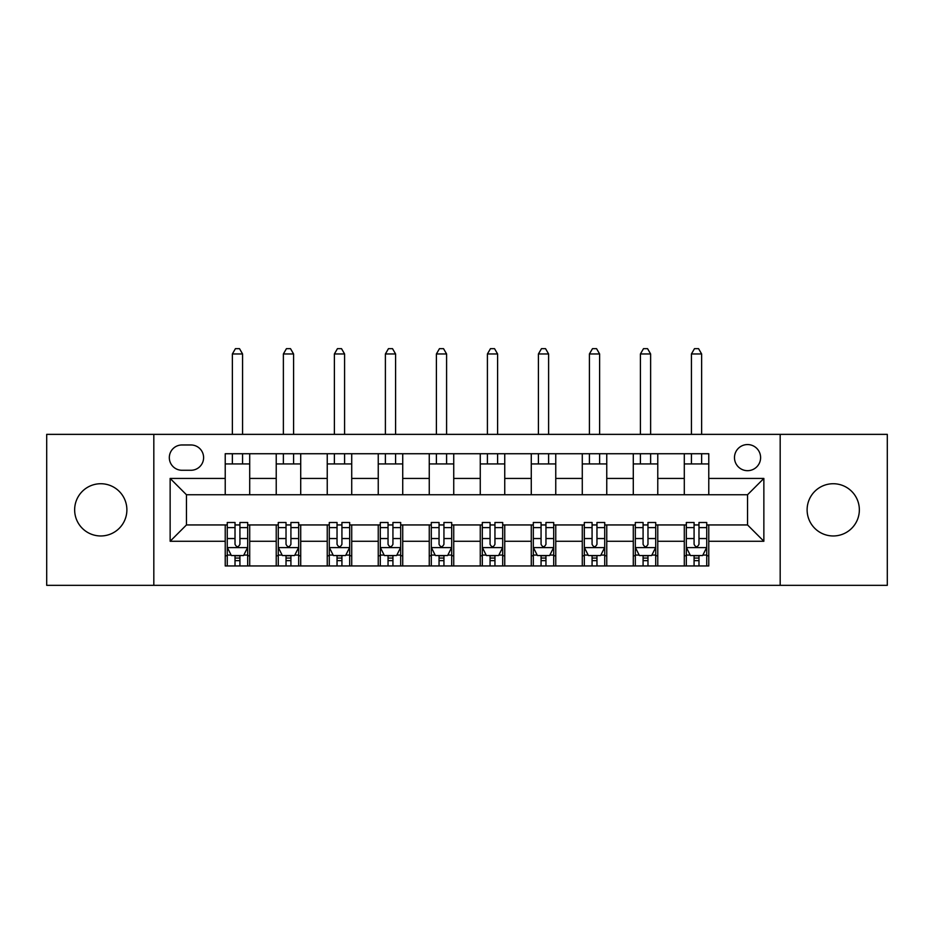 <?xml version="1.0" encoding="UTF-8"?>
<svg xmlns="http://www.w3.org/2000/svg" width="934" height="934" viewBox="0 0 934 934"><rect width="100%" height="100%" fill="white"/><g stroke="black" fill="none" stroke-linecap="round" stroke-linejoin="round"><path stroke-width="1.4" d="M833.233 483.73A26.117 26.117 0 0 0 807.116 509.847A26.117 26.117 0 0 0 833.233 535.964A26.117 26.117 0 0 0 859.35 509.847A26.117 26.117 0 0 0 833.233 483.73M100.767 483.73A26.117 26.117 0 0 0 74.65 509.847A26.117 26.117 0 0 0 100.767 535.964A26.117 26.117 0 0 0 126.884 509.847A26.117 26.117 0 0 0 100.767 483.73M747.539 444.561A13.053 13.053 0 0 0 734.486 457.613A13.053 13.053 0 0 0 747.539 470.678A13.053 13.053 0 0 0 760.603 457.613A13.053 13.053 0 0 0 747.539 444.561M780.182 585.338L887.3 585.338L887.3 434.357L780.182 434.357L780.182 585.338L153.818 585.338L153.818 434.357L46.7 434.357L46.7 585.338L153.818 585.338M181.967 470.269L190.945 470.269A12.644 12.644 0 0 0 203.6 457.613A12.644 12.644 0 0 0 190.945 444.969L181.967 444.969A12.644 12.644 0 0 0 169.323 457.613A12.644 12.644 0 0 0 181.967 470.269M780.182 434.357L153.818 434.357M225.222 541.265L170.14 541.265L170.14 478.43L225.222 478.43L225.222 494.751L186.461 494.751L186.461 524.943L225.222 524.943L225.222 565.957L708.778 565.957L708.778 524.943L747.539 524.943L747.539 494.751L708.778 494.751L708.778 478.43L763.86 478.43L763.86 541.265L708.778 541.265M708.778 478.43L708.778 453.737L225.222 453.737L225.222 478.43M684.295 453.737L684.295 494.751L708.778 494.751M684.295 494.751L225.222 494.751M225.222 524.943L227.266 524.943M235.018 524.943L239.921 524.943M247.673 524.943L249.705 524.943L249.705 565.957M278.274 524.943L249.705 524.943M286.026 524.943L290.918 524.943M298.682 524.943L300.713 524.943L300.713 565.957M329.282 524.943L300.713 524.943M337.034 524.943L341.926 524.943M349.678 524.943L351.721 524.943L351.721 565.957M380.29 524.943L351.721 524.943M388.042 524.943L392.934 524.943M400.686 524.943L402.729 524.943L402.729 565.957M431.298 524.943L402.729 524.943M439.05 524.943L443.942 524.943M451.694 524.943L453.737 524.943L453.737 565.957M482.306 524.943L453.737 524.943M490.058 524.943L494.95 524.943M502.702 524.943L504.745 524.943L504.745 565.957M533.314 524.943L504.745 524.943M541.066 524.943L545.958 524.943M553.71 524.943L555.753 524.943L555.753 565.957M584.322 524.943L555.753 524.943M592.074 524.943L596.966 524.943M604.718 524.943L606.761 524.943L606.761 565.957M635.318 524.943L606.761 524.943M643.082 524.943L647.974 524.943M655.726 524.943L657.769 524.943L657.769 565.957M686.327 524.943L657.769 524.943M694.079 524.943L698.982 524.943M706.734 524.943L708.778 524.943M249.705 453.737L249.705 494.751M225.222 463.941L249.705 463.941M225.222 555.753L227.266 555.753M235.018 555.753L239.921 555.753M247.673 555.753L249.705 555.753M276.231 524.943L276.231 565.957M276.231 453.737L276.231 494.751M300.713 453.737L300.713 494.751M276.231 463.941L300.713 463.941M276.231 555.753L278.274 555.753M286.026 555.753L290.918 555.753M298.682 555.753L300.713 555.753M327.239 524.943L327.239 565.957M327.239 555.753L329.282 555.753M337.034 555.753L341.926 555.753M349.678 555.753L351.721 555.753M327.239 453.737L327.239 494.751M351.721 453.737L351.721 494.751M327.239 463.941L351.721 463.941M378.247 524.943L378.247 565.957M378.247 555.753L380.29 555.753M388.042 555.753L392.934 555.753M400.686 555.753L402.729 555.753M378.247 453.737L378.247 494.751M402.729 453.737L402.729 494.751M378.247 463.941L402.729 463.941M429.255 524.943L429.255 565.957M429.255 555.753L431.298 555.753M439.05 555.753L443.942 555.753M451.694 555.753L453.737 555.753M429.255 453.737L429.255 494.751M453.737 453.737L453.737 494.751M429.255 463.941L453.737 463.941M480.263 524.943L480.263 565.957M480.263 555.753L482.306 555.753M490.058 555.753L494.95 555.753M502.702 555.753L504.745 555.753M480.263 453.737L480.263 494.751M504.745 453.737L504.745 494.751M480.263 463.941L504.745 463.941M531.271 524.943L531.271 565.957M531.271 555.753L533.314 555.753M541.066 555.753L545.958 555.753M553.71 555.753L555.753 555.753M531.271 453.737L531.271 494.751M555.753 453.737L555.753 494.751M531.271 463.941L555.753 463.941M582.279 524.943L582.279 565.957M582.279 555.753L584.322 555.753M592.074 555.753L596.966 555.753M604.718 555.753L606.761 555.753M582.279 453.737L582.279 494.751M606.761 453.737L606.761 494.751M582.279 463.941L606.761 463.941M633.287 524.943L633.287 565.957M633.287 555.753L635.318 555.753M643.082 555.753L647.974 555.753M655.726 555.753L657.769 555.753M633.287 453.737L633.287 494.751M657.769 453.737L657.769 494.751M633.287 463.941L657.769 463.941M684.295 524.943L684.295 565.957M684.295 555.753L686.327 555.753M694.079 555.753L698.982 555.753M706.734 555.753L708.778 555.753M684.295 463.941L708.778 463.941M186.461 494.751L170.14 478.43M186.461 524.943L170.14 541.265M763.86 478.43L747.539 494.751M763.86 541.265L747.539 524.943M235.018 560.645L239.921 560.645M227.266 527.617L235.018 527.617L235.018 522.491L227.266 522.491L227.266 547.382L231.352 555.543L243.587 555.543L247.673 547.382L247.673 522.491L239.921 522.491L239.921 527.617L247.673 527.617M247.673 547.382L247.673 565.957M227.266 547.382L227.266 565.957M239.921 555.543L239.921 565.957M235.018 565.957L235.018 555.543M235.018 527.617L235.018 544.324C236.652 547.476 238.287 547.476 239.921 544.324L239.921 527.617M242.571 463.941L242.571 453.737M242.571 434.357L242.571 353.963L232.368 353.963L232.368 434.357M232.368 463.941L232.368 453.737M232.368 353.963L235.426 348.662L239.513 348.662L242.571 353.963M286.026 560.645L290.918 560.645M278.274 527.617L286.026 527.617L286.026 522.491L278.274 522.491L278.274 547.382L282.348 555.543L294.595 555.543L298.682 547.382L298.682 522.491L290.918 522.491L290.918 527.617L298.682 527.617M298.682 547.382L298.682 565.957M278.274 547.382L278.274 565.957M290.918 555.543L290.918 565.957M286.026 565.957L286.026 555.543M286.026 527.617L286.026 544.324C287.66 547.476 289.283 547.476 290.918 544.324L290.918 527.617M293.58 463.941L293.58 453.737M293.58 434.357L293.58 353.963L283.376 353.963L283.376 434.357M283.376 463.941L283.376 453.737M283.376 353.963L286.434 348.662L290.509 348.662L293.58 353.963M337.034 560.645L341.926 560.645M329.282 527.617L337.034 527.617L337.034 522.491L329.282 522.491L329.282 547.382L333.356 555.543L345.603 555.543L349.678 547.382L349.678 522.491L341.926 522.491L341.926 527.617L349.678 527.617M349.678 547.382L349.678 565.957M329.282 547.382L329.282 565.957M341.926 555.543L341.926 565.957M337.034 565.957L337.034 555.543M337.034 527.617L337.034 544.324C338.668 547.476 340.291 547.476 341.926 544.324L341.926 527.617M344.588 463.941L344.588 453.737M344.588 434.357L344.588 353.963L334.384 353.963L334.384 434.357M334.384 463.941L334.384 453.737M334.384 353.963L337.443 348.662L341.517 348.662L344.588 353.963M388.042 560.645L392.934 560.645M380.29 527.617L388.042 527.617L388.042 522.491L380.29 522.491L380.29 547.382L384.364 555.543L396.611 555.543L400.686 547.382L400.686 522.491L392.934 522.491L392.934 527.617L400.686 527.617M400.686 547.382L400.686 565.957M380.29 547.382L380.29 565.957M392.934 555.543L392.934 565.957M388.042 565.957L388.042 555.543M388.042 527.617L388.042 544.324C389.676 547.476 391.299 547.476 392.934 544.324L392.934 527.617M395.584 463.941L395.584 453.737M395.584 434.357L395.584 353.963L385.392 353.963L385.392 434.357M385.392 463.941L385.392 453.737M385.392 353.963L388.451 348.662L392.525 348.662L395.584 353.963M439.05 560.645L443.942 560.645M431.298 527.617L439.05 527.617L439.05 522.491L431.298 522.491L431.298 547.382L435.372 555.543L447.619 555.543L451.694 547.382L451.694 522.491L443.942 522.491L443.942 527.617L451.694 527.617M451.694 547.382L451.694 565.957M431.298 547.382L431.298 565.957M443.942 555.543L443.942 565.957M439.05 565.957L439.05 555.543M439.05 527.617L439.05 544.324C440.673 547.476 442.307 547.476 443.942 544.324L443.942 527.617M446.592 463.941L446.592 453.737M446.592 434.357L446.592 353.963L436.4 353.963L436.4 434.357M436.4 463.941L436.4 453.737M436.4 353.963L439.459 348.662L443.533 348.662L446.592 353.963M490.058 560.645L494.95 560.645M482.306 527.617L490.058 527.617L490.058 522.491L482.306 522.491L482.306 547.382L486.381 555.543L498.628 555.543L502.702 547.382L502.702 522.491L494.95 522.491L494.95 527.617L502.702 527.617M502.702 547.382L502.702 565.957M482.306 547.382L482.306 565.957M494.95 555.543L494.95 565.957M490.058 565.957L490.058 555.543M490.058 527.617L490.058 544.324C491.681 547.476 493.315 547.476 494.95 544.324L494.95 527.617M497.6 463.941L497.6 453.737M497.6 434.357L497.6 353.963L487.408 353.963L487.408 434.357M487.408 463.941L487.408 453.737M487.408 353.963L490.467 348.662L494.541 348.662L497.6 353.963M541.066 560.645L545.958 560.645M533.314 527.617L541.066 527.617L541.066 522.491L533.314 522.491L533.314 547.382L537.389 555.543L549.636 555.543L553.71 547.382L553.71 522.491L545.958 522.491L545.958 527.617L553.71 527.617M553.71 547.382L553.71 565.957M533.314 547.382L533.314 565.957M545.958 555.543L545.958 565.957M541.066 565.957L541.066 555.543M541.066 527.617L541.066 544.324C542.689 547.476 544.324 547.476 545.958 544.324L545.958 527.617M548.608 463.941L548.608 453.737M548.608 434.357L548.608 353.963L538.416 353.963L538.416 434.357M538.416 463.941L538.416 453.737M538.416 353.963L541.475 348.662L545.549 348.662L548.608 353.963M592.074 560.645L596.966 560.645M584.322 527.617L592.074 527.617L592.074 522.491L584.322 522.491L584.322 547.382L588.397 555.543L600.644 555.543L604.718 547.382L604.718 522.491L596.966 522.491L596.966 527.617L604.718 527.617M604.718 547.382L604.718 565.957M584.322 547.382L584.322 565.957M596.966 555.543L596.966 565.957M592.074 565.957L592.074 555.543M592.074 527.617L592.074 544.324C593.697 547.476 595.332 547.476 596.966 544.324L596.966 527.617M599.616 463.941L599.616 453.737M599.616 434.357L599.616 353.963L589.412 353.963L589.412 434.357M589.412 463.941L589.412 453.737M589.412 353.963L592.483 348.662L596.557 348.662L599.616 353.963M643.082 560.645L647.974 560.645M635.318 527.617L643.082 527.617L643.082 522.491L635.318 522.491L635.318 547.382L639.405 555.543L651.652 555.543L655.726 547.382L655.726 522.491L647.974 522.491L647.974 527.617L655.726 527.617M655.726 547.382L655.726 565.957M635.318 547.382L635.318 565.957M647.974 555.543L647.974 565.957M643.082 565.957L643.082 555.543M643.082 527.617L643.082 544.324C644.705 547.476 646.34 547.476 647.974 544.324L647.974 527.617M650.624 463.941L650.624 453.737M650.624 434.357L650.624 353.963L640.42 353.963L640.42 434.357M640.42 463.941L640.42 453.737M640.42 353.963L643.491 348.662L647.566 348.662L650.624 353.963M694.079 560.645L698.982 560.645M686.327 527.617L694.079 527.617L694.079 522.491L686.327 522.491L686.327 547.382L690.413 555.543L702.648 555.543L706.734 547.382L706.734 522.491L698.982 522.491L698.982 527.617L706.734 527.617M706.734 547.382L706.734 565.957M686.327 547.382L686.327 565.957M698.982 555.543L698.982 565.957M694.079 565.957L694.079 555.543M694.079 527.617L694.079 544.324C695.713 547.476 697.348 547.476 698.982 544.324L698.982 527.617M701.632 463.941L701.632 453.737M701.632 434.357L701.632 353.963L691.429 353.963L691.429 434.357M691.429 463.941L691.429 453.737M691.429 353.963L694.487 348.662L698.574 348.662L701.632 353.963M276.231 541.265L249.705 541.265M276.231 478.43L249.705 478.43M327.239 478.43L300.713 478.43M327.239 541.265L300.713 541.265M378.247 478.43L351.721 478.43M378.247 541.265L351.721 541.265M429.255 478.43L402.729 478.43M429.255 541.265L402.729 541.265M480.263 478.43L453.737 478.43M480.263 541.265L453.737 541.265M531.271 478.43L504.745 478.43M531.271 541.265L504.745 541.265M582.279 478.43L555.753 478.43M582.279 541.265L555.753 541.265M633.287 478.43L606.761 478.43M633.287 541.265L606.761 541.265M684.295 478.43L657.769 478.43M684.295 541.265L657.769 541.265M227.371 547.593L247.568 547.593M247.673 555.065L243.832 555.065M231.107 555.065L227.266 555.065M239.921 538.544L247.673 538.544M227.266 538.544L235.018 538.544M235.018 558.053L239.921 558.053M278.379 547.593L298.576 547.593M298.682 555.065L294.84 555.065M282.103 555.065L278.274 555.065M290.918 538.544L298.682 538.544M278.274 538.544L286.026 538.544M286.026 558.053L290.918 558.053M329.387 547.593L349.585 547.593M349.678 555.065L345.849 555.065M333.111 555.065L329.282 555.065M341.926 538.544L349.678 538.544M329.282 538.544L337.034 538.544M337.034 558.053L341.926 558.053M380.395 547.593L400.593 547.593M400.686 555.065L396.857 555.065M384.119 555.065L380.29 555.065M392.934 538.544L400.686 538.544M380.29 538.544L388.042 538.544M388.042 558.053L392.934 558.053M431.391 547.593L451.601 547.593M451.694 555.065L447.865 555.065M435.127 555.065L431.298 555.065M443.942 538.544L451.694 538.544M431.298 538.544L439.05 538.544M439.05 558.053L443.942 558.053M482.399 547.593L502.609 547.593M502.702 555.065L498.873 555.065M486.135 555.065L482.306 555.065M494.95 538.544L502.702 538.544M482.306 538.544L490.058 538.544M490.058 558.053L494.95 558.053M533.407 547.593L553.605 547.593M553.71 555.065L549.881 555.065M537.143 555.065L533.314 555.065M545.958 538.544L553.71 538.544M533.314 538.544L541.066 538.544M541.066 558.053L545.958 558.053M584.415 547.593L604.613 547.593M604.718 555.065L600.889 555.065M588.151 555.065L584.322 555.065M596.966 538.544L604.718 538.544M584.322 538.544L592.074 538.544M592.074 558.053L596.966 558.053M635.424 547.593L655.621 547.593M655.726 555.065L651.897 555.065M639.16 555.065L635.318 555.065M647.974 538.544L655.726 538.544M635.318 538.544L643.082 538.544M643.082 558.053L647.974 558.053M686.432 547.593L706.629 547.593M706.734 555.065L702.893 555.065M690.168 555.065L686.327 555.065M698.982 538.544L706.734 538.544M686.327 538.544L694.079 538.544M694.079 558.053L698.982 558.053"/></g></svg>
